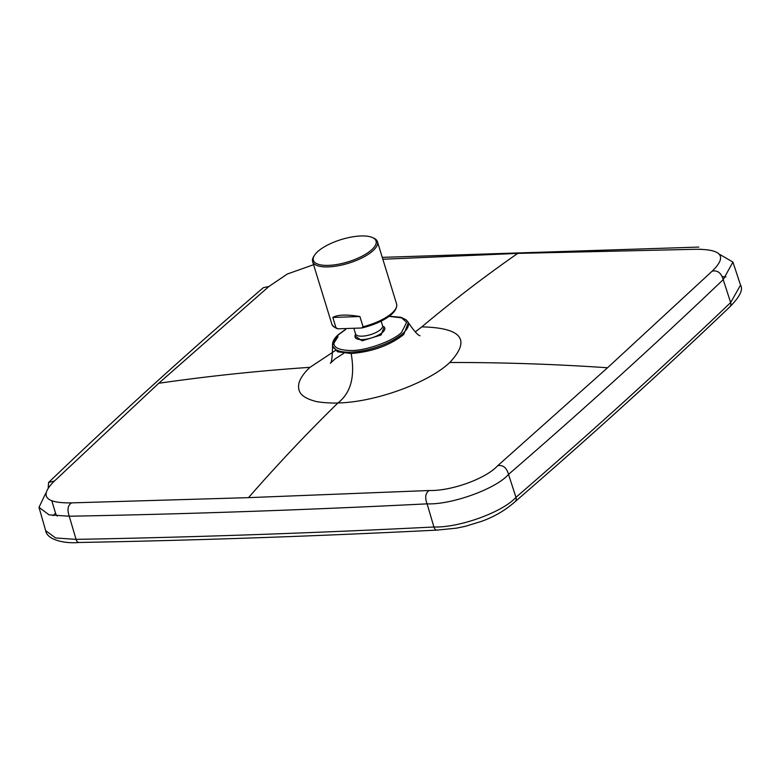<?xml version="1.0" encoding="UTF-8"?>
<svg xmlns="http://www.w3.org/2000/svg" width="780" height="780" viewBox="0 0 780 780"><rect width="100%" height="100%" fill="white"/><g stroke="black" fill="none" stroke-linecap="round" stroke-linejoin="round"><path stroke-width="1.17" d="M383.009 326.401A15.512 5.519 162.9 0 1 382.736 332.192A15.512 5.519 162.9 0 1 363.958 339.476A15.512 5.519 162.9 0 1 355.631 334.815M408.359 322.589L407.648 321.506A39.517 14.059 162.9 0 1 403.075 333.294A39.517 14.059 162.9 0 1 360.497 351.195A39.517 14.059 162.9 0 1 332.504 344.623L332.524 345.92L337.574 351.79L351.146 353.525C372.284 351.77 389.815 345.433 403.748 334.493L408.359 322.589C413.985 330.876 417.846 335.264 419.971 335.761L419.952 335.751M372.392 237.52L373.649 238.076A33.901 12.071 162.9 0 1 377.442 241.712A33.901 12.071 162.9 0 1 372.996 250.711A33.901 12.071 162.9 0 1 338.062 265.795A33.901 12.071 162.9 0 1 312.634 261.651A33.901 12.071 162.9 0 1 313.726 256.513L314.457 255.333A32.779 11.661 162.9 0 1 317.704 251.608A32.779 11.661 162.9 0 1 345.365 238.378A32.779 11.661 162.9 0 1 372.392 237.52A32.779 11.661 162.9 0 1 371.748 249.736A32.779 11.661 162.9 0 1 332.144 265.132A32.779 11.661 162.9 0 1 314.457 255.333M382.58 325.679A14.128 5.031 -17.1 0 1 380.728 329.433A14.128 5.031 -17.1 0 1 366.171 335.712A14.128 5.031 -17.1 0 1 355.582 333.986L354.959 335.858L362.047 340.831L381.108 334.971L384.15 326.869L382.736 326.284L381.166 321.077M338.003 328.819L337.087 328.604C333.723 327.083 331.948 325.504 331.773 323.885A33.901 12.071 -17.1 0 0 335.975 327.688L338.003 328.819L361.793 327.99C379.704 323.827 398.424 313.677 396.591 303.947L377.442 241.712M361.744 328L363.041 326.752A33.901 12.071 -17.1 0 0 392.135 312.946A33.901 12.071 -17.1 0 0 396.591 303.947M332.826 317.45C337.545 314.652 346.564 314.34 359.892 316.514L332.826 317.45L335.975 327.688M359.892 316.514L363.041 326.752M158.73 383.273C208.455 376.106 258.872 370.793 309.982 367.331C304.814 372.07 301.265 376.877 299.344 381.761C297.94 386.529 298.438 390.488 300.846 393.647C303.352 396.757 307.895 399.214 314.467 401.017C317.879 402.412 332.846 403.416 337.945 402.948C307.495 432.724 277.68 464.285 248.518 497.64L71.643 502.876C44.821 503.295 39.098 496.002 54.473 481.006L158.73 383.273L268.895 286.494L287.342 274.004L313.579 264.712M71.643 502.876C67.831 505.157 67.031 509.603 69.244 516.224L49.072 514.858L39 507.332L45.64 493.447M48.214 487.715L48.613 482.469L54.473 481.006M248.518 497.64L429.078 490.523C425.412 493.135 424.749 497.581 427.099 503.851C305.623 509.964 186.342 514.088 69.244 516.224L76.06 539.37L55.643 537.976L45.659 530.663C46.946 539.692 64.301 543.875 79.102 542.48L79.102 542.48A5.636 3.315 89 0 1 76.06 539.37C193.157 537.245 312.439 533.12 433.924 526.997A5.636 3.062 87.1 0 0 436.858 530.117L436.858 530.117C315.412 536.231 196.16 540.355 79.102 542.48M351.146 353.525C355.231 376.486 350.834 392.964 337.945 402.948C374.761 402.324 428.366 382.931 449.767 362.495C501.91 362.398 554.502 364.143 607.542 367.76L497.728 465.689C485.842 478.696 451.561 491.098 429.078 490.523C425.412 493.135 424.749 497.581 427.099 503.851L433.924 526.997C459.332 527.836 502.827 512.099 515.97 497.318A5.636 4.095 49.2 0 1 515.102 501.676L515.102 501.676C505.303 510.344 494.013 516.935 481.202 521.459L465.543 526.266L456.505 528.158L436.858 530.117M382.844 259.252L517.754 253.393C485.277 275.974 453.287 300.466 421.805 326.878L415.223 331.958M337.984 336.765L332.553 345.267M309.982 367.331L335.302 350.581M497.728 465.689C503.042 464.773 506.639 467.678 508.521 474.396C496.265 488.738 451.474 504.943 427.099 503.851M607.542 367.76L712.15 271.167C717.473 270.026 721.159 272.854 723.206 279.64C655.307 344.428 583.752 409.344 508.521 474.396L515.97 497.318C591.191 432.276 662.756 367.36 730.655 302.562A5.636 4.29 46.3 0 1 729.817 306.891L729.817 306.891C661.898 371.699 590.333 436.625 515.102 501.676M517.754 253.393L694.98 249.298C721.841 249.015 727.565 256.298 712.15 271.167C717.473 270.026 721.159 272.854 723.206 279.64L730.655 302.562L740.532 285.11C743.418 289.468 739.85 296.731 729.817 306.891M701.191 249.268L694.98 249.298M263.308 287.693L268.895 286.494L263.308 287.693M719.677 254.387L732.927 262.08L723.206 279.64M389.054 316.358L401.612 317.86L406.633 322.325L401.602 332.368C393.685 340.772 366.054 350.776 351.351 350.542C333.606 350.113 329.413 344.779 338.783 334.532L345.686 329.482M361.861 327.971A32.974 11.739 -17.1 0 0 391.735 314.155M53.05 515.648L55.546 513.23L51.938 501.13M449.767 362.495C471.13 339.69 461.809 327.815 421.805 326.878M57.291 516.087A5.636 4.29 46.3 0 1 55.546 513.23M722.095 276.559L725.985 276.949M332.504 344.623C332.563 341.367 334.464 338.081 338.198 334.756L345.433 329.472M355.582 333.986L354.11 329.228M331.773 323.885L312.634 261.651M332.524 345.92C332.397 356.957 331.666 362.749 330.33 363.305L335.039 358.936L343.814 353.272M48.613 482.469C116.434 417.31 188.019 352.385 263.338 287.674M39 507.332L45.659 530.663M698.831 247.084L382.258 257.361M407.648 321.506L406.224 319.898L400.998 317.294L389.259 316.202M732.927 262.08L740.532 285.11"/></g></svg>
